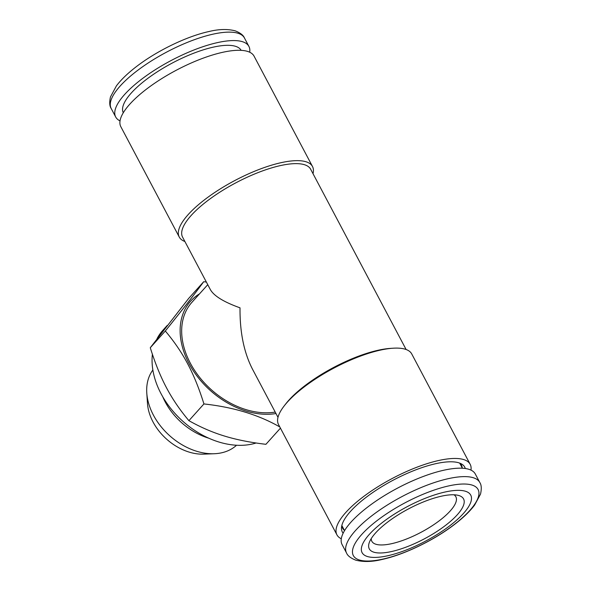 <?xml version="1.0" encoding="UTF-8"?>
<svg xmlns="http://www.w3.org/2000/svg" width="591" height="591" viewBox="0 0 591 591"><rect width="100%" height="100%" fill="white"/><g stroke="black" fill="none" stroke-linecap="round" stroke-linejoin="round"><path stroke-width="0.89" d="M371.237 538.615A47.546 15.1 152.1 0 0 371.828 541.267A47.546 15.1 152.1 0 0 391.685 543.668A47.546 15.1 152.1 0 0 437.739 521.912A47.546 15.1 152.1 0 0 455.868 496.772A47.546 15.1 152.1 0 0 454.006 494.793M391.56 551.536A53.345 16.94 152.1 0 0 449.559 522.156A53.345 16.94 152.1 0 0 458.188 495.347A53.345 16.94 152.1 0 0 408.492 508.903A53.345 16.94 152.1 0 0 369.345 542.383A53.345 16.94 152.1 0 0 391.56 551.536M387.777 555.747A61.464 19.518 152.1 0 0 471.485 498.893A61.464 19.518 152.1 0 0 390.001 516.999A61.464 19.518 152.1 0 0 387.777 555.747M479.789 482.47L475.319 474.026A75.382 23.943 152.1 0 0 397.499 488.144A75.382 23.943 152.1 0 0 342.086 544.577L346.555 553.021C347.597 555.747 350.662 558.126 355.767 560.157C363.428 562.122 372.175 561.901 382 559.478C404.355 554.654 434.37 540.078 454.848 524.195C463.3 517.694 469.875 511.355 474.566 505.165L480.52 494.106C481.709 488.742 481.466 484.864 479.789 482.47A75.382 23.943 152.1 0 0 401.969 496.588A75.382 23.943 152.1 0 0 346.555 553.021M123.29 112.748A66.68 21.18 -27.9 0 1 148.991 77.502A66.68 21.18 -27.9 0 1 213.373 47.125A66.68 21.18 -27.9 0 1 241.15 50.346M120.032 120.889A75.382 23.943 -27.9 0 1 115.681 116.974A75.382 23.943 -27.9 0 1 144.418 77.118A75.382 23.943 -27.9 0 1 217.429 42.618A75.382 23.943 -27.9 0 1 248.914 46.423A75.382 23.943 -27.9 0 1 249.705 52.23M279.816 426.961C258.681 414.823 233.386 407.155 203.939 403.941C199.137 388.56 193.745 375.233 187.761 363.982C181.814 352.694 174.33 341.701 165.317 331.004C182.294 309.92 195.089 293.491 203.703 281.715L188.669 298.433L150.284 347.722C155.078 363.11 160.471 376.43 166.455 387.689C172.409 398.977 179.893 409.969 188.906 420.666C200.563 427.241 212.354 432.346 224.27 435.981C236.156 439.652 250.037 442.43 265.913 444.314L280.444 428.15M256.125 442.999A75.382 54.04 -138 0 1 161.048 393.702A75.382 54.04 -138 0 1 152.397 354.245M157.029 338.695A75.382 54.04 -138 0 1 162.688 330.487L167.187 325.486M162.761 396.79A56.404 40.439 42 0 0 208.874 438.234M152.862 370.003A56.404 40.439 42 0 0 146.782 393.037A56.404 40.439 42 0 0 214.297 453.733A56.404 40.439 42 0 0 236.555 445.237M214.297 453.733L203.784 454.139A47.036 33.717 -138 0 1 153.017 421.944A47.036 33.717 -138 0 1 147.491 403.535L146.782 393.037M275.99 413.537A74.222 53.212 -138 0 1 188.965 363.435A74.222 53.212 -138 0 1 199.529 293.845M203.703 281.715L206.362 282.04M150.284 347.722L165.317 331.004M188.906 420.666L203.939 403.941M341.805 525.672A67.263 21.365 152.1 0 0 342.573 528.14A67.263 21.365 152.1 0 0 344.39 530.341M462.251 467.939A67.263 21.365 152.1 0 0 461.453 465.191A67.263 21.365 152.1 0 0 459.842 463.174M465.316 468.515A69.273 22 152.1 0 0 461.63 464.024A69.273 22 152.1 0 0 409.312 472.475A69.273 22 152.1 0 0 350.537 511.363A69.273 22 152.1 0 0 341.502 527.623A69.273 22 152.1 0 0 343.149 533.208M470.968 470.111A75.382 23.943 152.1 0 0 470.177 464.312A75.382 23.943 152.1 0 0 438.692 460.5A75.382 23.943 152.1 0 0 365.681 494.999A75.382 23.943 152.1 0 0 336.936 534.855A75.382 23.943 152.1 0 0 341.295 538.77M470.177 464.312L411.742 353.957A75.382 23.943 152.1 0 0 392.889 348.225A75.382 23.943 152.1 0 0 380.257 350.145A75.382 23.943 152.1 0 0 284.367 405.685A75.382 23.943 152.1 0 0 278.509 424.501L336.936 534.855M392.889 348.225L390.311 348.395A72.479 23.019 152.1 0 0 378.166 350.241A72.479 23.019 152.1 0 0 285.955 403.646L284.367 405.685M406.106 349.503L310.674 169.262A72.479 23.019 152.1 0 0 280.4 165.598A72.479 23.019 152.1 0 0 210.197 198.768A72.479 23.019 152.1 0 0 182.56 237.094L210.396 289.664C214.008 296.002 223.886 302.06 240.02 307.83C239.791 332.105 243.95 352.554 252.49 369.168L277.992 417.327M313.008 173.673A75.382 23.943 152.1 0 0 312.491 166.499A75.382 23.943 152.1 0 0 281.006 162.695A75.382 23.943 152.1 0 0 207.995 197.195A75.382 23.943 152.1 0 0 179.258 237.043A75.382 23.943 152.1 0 0 184.894 241.497M312.491 166.499L254.064 56.145A75.382 23.943 152.1 0 0 222.578 52.333A75.382 23.943 152.1 0 0 149.567 86.833A75.382 23.943 152.1 0 0 120.823 126.688L179.258 237.043M275.214 412.082A72.479 51.964 -138 0 1 198.317 375.662A72.479 51.964 -138 0 1 191.876 302.363L207.759 284.685M382.805 559.13A70.588 22.421 152.1 0 0 478.946 493.832A70.588 22.421 152.1 0 0 385.362 514.628A70.588 22.421 152.1 0 0 382.805 559.13M212.959 34.175A75.382 23.943 -27.9 0 1 244.445 37.979C243.403 35.253 240.338 32.874 235.233 30.843C227.572 28.878 218.825 29.099 209 31.522C186.645 36.347 156.63 50.922 136.152 66.805C127.7 73.306 121.125 79.645 116.434 85.835L110.48 96.894C109.291 102.258 109.534 106.136 111.211 108.53A75.382 23.943 -27.9 0 1 139.949 68.674A75.382 23.943 -27.9 0 1 212.959 34.175M341.834 525.517L344.546 530.637M459.702 463.115L462.406 468.235M248.914 46.423L244.445 37.979M115.681 116.974L111.211 108.53"/></g></svg>
